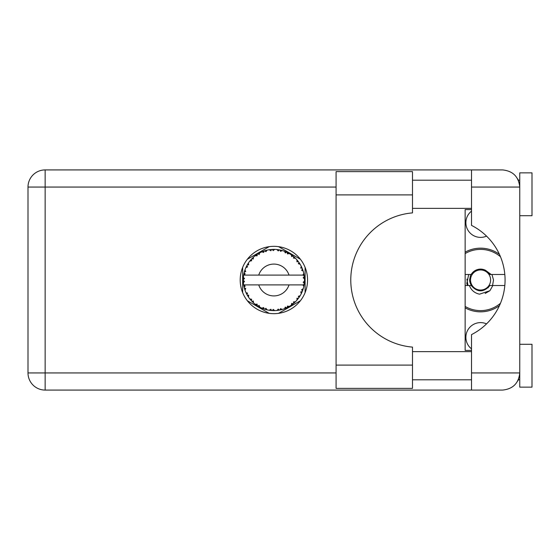 <?xml version="1.0" encoding="UTF-8"?>
<svg xmlns="http://www.w3.org/2000/svg" width="560" height="560" viewBox="0 0 560 560"><rect width="100%" height="100%" fill="white"/><g stroke="black" fill="none" stroke-linecap="round" stroke-linejoin="round"><path stroke-width="0.84" d="M471.513 348.873A14.693 14.693 0 0 1 486.535 323.876M486.535 236.124A14.693 14.693 0 0 1 471.513 211.127M465.143 307.846A31.836 31.836 0 0 0 499.429 305.648M300.405 259.259L278.572 246.652M305.102 292.607L305.102 267.393M278.572 313.348L300.405 300.741M247.345 300.741L269.185 313.348M242.655 267.393L242.655 292.607M269.185 246.652L247.345 259.259M499.429 254.352A31.836 31.836 0 0 0 465.143 252.154M282.121 309.484L282.261 309.442A30.611 30.611 0 0 0 284.403 308.749L286.622 307.832A30.611 30.611 0 0 0 287.203 307.559L289.317 306.432A30.611 30.611 0 0 0 291.221 305.228L293.146 303.793A30.611 30.611 0 0 0 293.636 303.38L295.407 301.763A30.611 30.611 0 0 0 296.947 300.125L298.452 298.249A30.611 30.611 0 0 0 298.83 297.731L300.146 295.722A30.611 30.611 0 0 0 301.224 293.755L302.218 291.564A30.611 30.611 0 0 0 302.456 290.969L303.226 288.694A30.611 30.611 0 0 0 303.786 286.517L304.206 284.151A30.611 30.611 0 0 0 304.29 283.521L304.472 281.127A30.611 30.611 0 0 0 304.472 278.873L304.465 278.712M243.964 273.483L243.817 274.197M243.943 273.581L243.705 274.827M246.54 266.224L246.211 266.903M246.505 266.287L245.938 267.484M250.824 259.861L250.432 260.316M256.557 254.758L256.06 255.108M256.081 255.094L255.388 255.605M266.189 250.369L264.719 250.789A30.611 30.611 0 0 0 264.117 250.985L263.578 251.174M263.354 251.258L262.605 251.538M262.402 251.622L261.954 251.804M272.776 249.41L272.272 249.431A30.611 30.611 0 0 0 271.635 249.473L270.62 249.564M270.83 249.543L269.955 249.641M269.913 249.648L269.479 249.704M280.42 250.096L279.93 249.991A30.611 30.611 0 0 0 279.3 249.872L279.041 249.823M278.502 249.739L277.781 249.641M288.554 253.134L287.203 252.441A30.611 30.611 0 0 0 286.622 252.168L286.566 252.14M286.202 251.979L285.607 251.727M292.782 255.92L292.271 255.528M292.061 255.374L291.676 255.094M299.124 262.682L298.83 262.269A30.611 30.611 0 0 0 298.452 261.751L298.298 261.534M297.962 261.107L297.409 260.421M297.619 260.673L297.066 260.015M301.903 267.687L301.609 267.036M301.49 266.791L301.308 266.406M304.094 275.079L303.961 274.344M303.919 274.113L303.786 273.483L302.883 275.1L289.023 275.1A15.918 15.918 0 0 0 258.734 275.1L289.023 275.1M304.472 281.127L303.184 282.233L304.297 283.458M304.367 282.716L304.423 281.988M304.388 282.485L304.465 281.309M303.226 288.694L301.616 289.709L302.477 290.913M302.736 290.213L302.974 289.527M302.813 289.989L303.177 288.855M300.146 295.722L298.333 296.303L298.984 297.514M299.201 297.199L299.691 296.457M299.593 296.604L300.027 295.918M289.317 306.432L287.455 306.068L287.252 307.538M287.784 307.272L288.19 307.062M288.414 306.943L289.121 306.544M283.339 309.113L284.249 308.805M274.533 310.604L274.673 310.604A30.611 30.611 0 0 0 276.92 310.464L279.3 310.128A30.611 30.611 0 0 0 279.93 310.009L279.986 309.995M280.721 309.841L281.162 309.736M271.131 310.492L271.635 310.527A30.611 30.611 0 0 0 272.272 310.569L272.335 310.576M273.007 310.597L274.442 310.604M261.926 308.14L264.117 309.015A30.611 30.611 0 0 0 264.719 309.211L264.782 309.232M265.538 309.456L266.343 309.673M259.266 306.901L259.679 307.118M252.35 301.763L252.875 302.267M252.749 302.148L253.134 302.512M247.611 295.729L247.849 296.114M247.905 296.198L248.339 296.877M244.531 288.701L244.818 289.625M243.285 281.127L243.334 282.009M243.334 282.051L243.369 282.492M303.821 286.356L302.883 284.9L289.023 284.9A15.918 15.918 0 0 1 258.734 284.9L243.663 284.9A30.611 30.611 0 0 0 243.67 284.949L243.691 285.103M244.041 286.832L244.146 287.301L245.14 286.153L243.67 284.949L244.146 287.301A30.611 30.611 0 0 0 244.307 287.924L245.021 290.213A30.611 30.611 0 0 0 245.847 292.306L245.917 292.46M246.127 292.929L246.897 294.469L247.576 293.111L246.022 292.705M246.491 293.685L246.897 294.469A30.611 30.611 0 0 0 247.205 295.029L248.465 297.073A30.611 30.611 0 0 0 249.788 298.893L250.075 299.25M250.243 299.46L250.642 299.929M248.472 297.017L248.717 295.183L247.219 295.05M247.632 295.764L247.87 296.142M263.634 308.847L264.117 309.015L263.676 307.559L261.87 308.161L262.99 308.609M265.93 308.294L264.719 309.211L267.043 309.841L265.93 308.294M267.008 309.792L267.043 309.841A30.611 30.611 0 0 0 269.248 310.261L269.416 310.282M269.248 310.261L271.635 310.527L270.851 309.232L269.248 310.261L269.892 310.352M274.673 310.604L273.217 309.379L272.356 310.576M278.432 310.275L279.3 310.128L278.215 309.064L277.088 310.443M282.261 309.442L280.546 308.623L279.951 310.002M285.817 308.189L286.622 307.832L285.306 307.076L284.557 308.693M292.523 304.276L293.146 303.793L291.683 303.38L291.354 305.13M295.407 301.763L293.51 301.868L293.699 303.331M297.92 298.949L298.452 298.249L296.94 298.221L297.059 299.999M301.875 292.376L302.218 291.564L300.741 291.914L301.301 293.608M245.021 290.213L245.728 288.449L244.328 288.001M250.754 300.062L251.342 300.72L251.664 299.236L249.844 298.956M251.342 300.72A30.611 30.611 0 0 0 251.783 301.189L251.797 301.203M251.783 301.189L253.512 302.855L253.281 300.965L251.965 301.378M253.505 302.799L253.512 302.855A30.611 30.611 0 0 0 255.241 304.29L255.311 304.339M257.145 304.157L255.241 304.29L257.208 305.676L257.145 304.157M255.297 304.283L257.208 305.676A30.611 30.611 0 0 0 257.747 306.019L257.971 306.159M259.147 305.424L257.747 306.019L259.833 307.202L259.147 305.424M259.812 307.146L259.833 307.202A30.611 30.611 0 0 0 261.87 308.161L262.269 308.329M263.025 308.623L263.536 308.812M247.457 264.537L247.205 264.971A30.611 30.611 0 0 0 246.897 265.531L245.847 267.694A30.611 30.611 0 0 0 245.021 269.787L244.307 272.076A30.611 30.611 0 0 0 244.146 272.699L243.67 275.051A30.611 30.611 0 0 0 243.663 275.1A30.611 30.611 0 0 0 243.383 277.284L243.264 279.678A30.611 30.611 0 0 0 243.264 280.322L243.271 280.399M243.292 278.796L243.264 279.678L244.524 278.544L243.369 277.445M243.677 285.005L243.768 285.509M243.824 285.817L243.943 286.398M243.894 286.174L244.027 286.79M243.383 277.333L243.348 277.739M243.341 277.83L243.383 277.284M244.552 271.229L244.307 272.076L245.728 271.551L244.965 269.941M243.425 282.674L244.524 281.456L243.264 280.322L243.383 282.716A30.611 30.611 0 0 0 243.663 284.9M244.307 287.924L244.461 288.47M245.896 292.334L246.897 294.469M243.712 275.016L245.14 273.847L244.132 272.776M244.307 272.076L244.874 270.214M244.741 270.62L244.601 271.061M244.573 271.138L244.713 270.704M252.14 258.447L251.783 258.811A30.611 30.611 0 0 0 251.342 259.28L249.788 261.107A30.611 30.611 0 0 0 248.465 262.927L247.492 264.481M247.653 264.208L247.205 264.971L248.717 264.817L248.374 263.067M243.264 280.322L243.292 281.337M243.299 281.358L243.341 282.163M243.67 284.949L243.887 286.139M243.712 284.984L244.146 287.301M245.021 269.787L244.797 270.431M245.896 267.666L247.576 266.889L246.862 265.608M248.465 262.927L248.213 263.312M248.108 263.473L247.709 264.124M261.87 251.839L263.676 252.441L264.117 250.985L261.87 251.839A30.611 30.611 0 0 0 259.833 252.798L257.747 253.981A30.611 30.611 0 0 0 257.208 254.324L255.241 255.71A30.611 30.611 0 0 0 253.512 257.145L252.21 258.377M252.399 258.188L251.783 258.811L253.281 259.035L253.386 257.257M243.425 277.326L243.264 279.678M249.844 261.1L251.664 260.764L251.293 259.336M251.783 258.811L253.176 257.453M258.062 253.792L259.147 254.576L259.686 252.875M304.073 285.026L304.206 284.151L303.142 284.9M304.339 276.976L304.29 276.479L303.184 277.767L304.472 278.873L304.444 278.306M304.339 276.962L304.29 276.479A30.611 30.611 0 0 0 304.206 275.849L304.199 275.765M302.946 275.1L304.206 275.849L304.122 275.282M250.446 260.302L250.103 260.715M253.512 257.145L253.008 257.607M255.241 255.71L257.145 255.843L257.138 254.373M258.503 253.533L258.097 253.764M259.056 253.211L258.594 253.477M269.248 249.739L270.851 250.768L271.635 249.473L269.248 249.739A30.611 30.611 0 0 0 267.043 250.159L266.882 250.201M243.663 275.1L258.734 275.1M303.786 273.483A30.611 30.611 0 0 0 303.226 271.306L303.184 271.145M302.848 270.116L302.456 269.031L301.616 270.291L303.1 270.886M303.184 271.271L302.456 269.031A30.611 30.611 0 0 0 302.218 268.436L302.211 268.415M302.218 268.436L301.224 266.245L300.741 268.086L302.12 268.191M301.21 266.301L301.224 266.245A30.611 30.611 0 0 0 300.146 264.278L300.055 264.138M299.04 262.57L298.333 263.697L300.146 264.278L299.789 263.697M296.94 261.779L298.452 261.751L296.947 259.875L296.94 261.779M296.947 259.875A30.611 30.611 0 0 0 295.407 258.237L295.288 258.125M293.51 258.132L295.407 258.237L293.636 256.62L293.51 258.132M294.021 256.949L293.636 256.62A30.611 30.611 0 0 0 293.146 256.207L293.083 256.158M291.34 254.856L291.683 256.62L292.936 256.046M291.221 254.772A30.611 30.611 0 0 0 289.317 253.568L289.177 253.484M289.317 253.568L287.203 252.441L287.455 253.932L289.317 253.568L288.729 253.232M284.522 251.3L285.306 252.924L286.545 252.133M284.403 251.251A30.611 30.611 0 0 0 282.261 250.558L282.1 250.516M281.414 250.327L279.93 249.991L280.546 251.377L282.261 250.558L281.603 250.376M278.215 250.936L279.3 249.872L276.92 249.536L278.215 250.936M276.92 249.536A30.611 30.611 0 0 0 274.673 249.396L274.512 249.396M273.798 249.389L272.272 249.431L273.217 250.621L274.673 249.396L274.127 249.389M265.181 250.649L264.719 250.789L265.93 251.706L267.043 250.159L266.406 250.313M248.472 262.983L247.205 264.971M259.196 253.141L258.629 253.456M263.312 251.272L262.962 251.398M266.343 250.327L265.223 250.635M264.719 250.789L266.623 250.264M274.673 249.396L272.902 249.403M259.812 252.854L257.747 253.981M272.272 249.431L274.246 249.389M282.261 250.558L280.539 250.124M267.043 250.159L265.566 250.537M270.599 249.564L269.801 249.662M273.952 249.389L273.196 249.396M279.93 249.991L281.841 250.446M278.271 249.704L277.34 249.585M281.561 250.369L280.931 250.215M295.407 258.237L294.098 257.019M284.431 251.3L286.377 252.056M285.67 251.748L284.872 251.433M288.687 253.211L288.12 252.903M294.301 257.194L293.636 256.62M294.777 257.628L294.378 257.264M300.146 264.278L299.18 262.766M289.268 253.575L287.203 252.441M294.889 257.733L294.413 257.299M299.327 262.99L299.068 262.605M299.432 263.144L299.761 263.662M293.146 256.207L291.235 254.828M301.889 267.652L301.721 267.274M302.757 269.857L302.484 269.108M300.09 264.257L298.83 262.269M301.679 267.183L301.448 266.7M302.862 270.151L303.03 270.648M304.08 275.009L304.017 274.638M304.423 277.998L304.381 277.403M304.388 282.506L304.297 283.437M303.8 286.468L303.877 286.097M304.206 275.849L303.758 273.532M304.423 278.838L304.29 276.479M303.786 286.517L303.926 285.852M301.252 293.706L301.427 293.342M301.469 293.258L301.224 293.755M301.609 292.964L301.833 292.474M303.758 286.468L304.206 284.151M301.546 293.097L301.812 292.516M296.982 300.083L297.325 299.677M301.21 293.699L302.218 291.564M296.947 300.125L297.388 299.6M295.022 302.134L294.658 302.477M293.146 303.793L291.221 305.228M291.935 304.717L292.369 304.395M258.734 284.9L289.023 284.9M296.947 300.069L298.452 298.249M287.707 307.307L287.273 307.524M284.452 308.728L284.949 308.539M287.959 307.181L288.351 306.971M284.403 308.749L284.942 308.546M280.756 309.827L281.19 309.729M279.3 310.128L277.501 310.394M277.795 310.359L276.92 310.464M284.431 308.7L286.622 307.832M282.212 309.421L280.483 309.89M281.26 309.708L281.771 309.575M273.252 310.604L273.672 310.611M269.304 310.268L269.703 310.324M270.123 310.38L270.655 310.443M274.631 310.569L272.839 310.597M270.214 310.394L270.613 310.436M265.699 309.498L266.063 309.596M263.284 308.721L263.725 308.882M263.76 308.896L264.117 309.015M262.374 308.371L261.87 308.161M269.297 310.233L271.635 310.527M262.542 308.434L263.144 308.672M256.473 305.186L256.858 305.445M500.472 303.261A30.611 30.611 0 0 1 465.143 306.439M465.143 285.509L471.17 285.509C477.435 292.6 483.707 292.6 489.972 285.509L504.812 285.509M492.849 285.509L489.916 290.71L479.521 294.175C474.572 293.097 471.198 290.213 469.399 285.509M465.143 274.491L471.17 274.491A10.899 10.899 0 0 1 485.464 270.263L489.972 274.491L491.176 274.491L485.464 270.263M489.916 290.71L485.177 293.447M468.706 274.491L466.788 283.465L467.474 285.509M504.812 274.491L491.176 274.491M465.143 253.561A30.611 30.611 0 0 1 500.472 256.739M468.013 285.509L466.886 279.139M490.609 280A10.038 10.038 0 0 1 480.571 290.038A10.038 10.038 0 0 1 470.533 280A10.038 10.038 0 0 1 480.571 269.962A10.038 10.038 0 0 1 490.609 280M488.075 287.903L489.146 285.88C485.03 290.773 480.179 291.655 474.607 288.519C471.534 286.503 469.861 283.661 469.574 280L470.694 274.491M491.974 274.491L493.507 280L492.562 285.509M412.489 365.099L412.489 388.367L336.084 388.367L336.084 171.633L412.489 171.633L412.489 212.891A67.347 67.347 0 0 0 350.777 280A67.347 67.347 0 0 0 412.489 347.109L412.489 365.099L336.084 365.099M519.757 344.288L532 344.288L532 387.142L519.757 387.142L519.757 372.939C518.665 383.278 512.953 388.99 502.614 390.082L471.513 390.082L471.513 372.939L519.757 372.939L519.757 172.858L532 172.858L532 215.712L519.757 215.712M519.757 180.201L518.322 180.201L517.734 178.983L519.421 183.68M518.679 378.91L517.734 381.017L518.322 379.799L519.757 379.799M273.875 246.33A33.67 33.67 0 0 0 240.205 280A33.67 33.67 0 0 0 273.875 313.67A33.67 33.67 0 0 0 307.552 280A33.67 33.67 0 0 0 273.875 246.33M412.489 379.799L471.513 379.799M412.489 351.631L471.513 351.631M412.489 208.369L471.513 208.369M412.489 180.201L471.513 180.201M471.513 187.061L471.513 169.918L502.614 169.918C512.953 171.01 518.665 176.722 519.757 187.061L471.513 187.061L471.513 225.386A61.222 61.222 0 0 1 471.513 334.614L471.513 372.939M471.513 390.082L45.143 390.082A17.143 17.143 0 0 1 28 372.939L28 187.061A17.143 17.143 0 0 1 45.143 169.918L471.513 169.918M471.513 350.406L465.143 350.406L465.143 209.594L471.513 209.594M519.757 372.939L519.428 376.264M336.084 187.061L45.143 187.061L45.143 372.939L336.084 372.939M45.143 390.082L45.143 372.939L28 372.939M28 187.061L45.143 187.061L45.143 169.918M412.489 194.901L336.084 194.901"/></g></svg>
